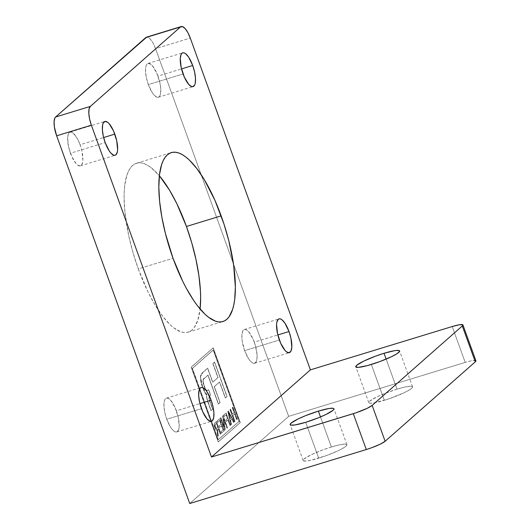 <?xml version="1.0" encoding="UTF-8"?>
<svg xmlns="http://www.w3.org/2000/svg" width="530" height="530" viewBox="0 0 530 530"><rect width="100%" height="100%" fill="white"/><g stroke="black" fill="none" stroke-linecap="round" stroke-linejoin="round"><path stroke-width="0.4" stroke-dasharray="2.65 1.99" d="M70.45 153.223A17.662 5.909 73 0 0 80.421 165.87A17.662 5.909 73 0 0 80.076 144.736L103.628 137.542L80.076 144.736L81.984 151.355L82.885 160.292L82.037 164.28L80.156 165.93L77.532 165.009L76.068 163.604L71.702 156.35L68.536 146.605L67.635 137.667L68.483 133.679L69.311 132.54L70.364 132.03L72.988 132.951L77.433 138.767L80.076 144.736A17.662 5.909 73 0 0 70.099 132.089A17.662 5.909 73 0 0 70.45 153.223L105.178 142.61L70.45 153.223M244.655 350.635A17.662 5.909 73 0 0 254.632 363.282A17.662 5.909 73 0 0 254.281 342.155L277.833 334.953L254.281 342.155A17.662 5.909 73 0 0 244.303 329.501A17.662 5.909 73 0 0 244.655 350.635L279.383 340.022L244.655 350.635L242.157 340.783L241.846 335.079L242.694 331.098L244.569 329.441L245.814 329.581L248.663 331.767L253.029 339.028L255.354 345.441L257.083 355.02L256.811 359.963L256.248 361.692L254.367 363.348L253.128 363.209L251.743 362.421L248.775 359.055L244.655 350.635M138.297 268.895A88.311 29.554 73 0 0 188.177 332.144A88.311 29.554 73 0 0 200.095 309.017L197.829 320.2L194.338 327.421L192.125 329.892L189.621 331.575L186.858 332.449L183.857 332.509L180.644 331.753L173.734 327.818L170.097 324.685L162.637 316.231L155.164 305.141L147.969 291.844L138.297 268.895L173.025 258.282L138.297 268.895L132.951 252.446L128.737 235.823L124.881 211.927L124.093 197.591L124.252 191.118L124.775 185.182L126.902 175.178L128.485 171.197L130.393 167.957L132.606 165.479L135.11 163.797L137.873 162.922L140.874 162.862L144.081 163.624L147.466 165.188L150.997 167.553L159.364 175.748A88.311 29.554 73 0 0 136.554 163.227A88.311 29.554 73 0 0 138.297 268.895M166.758 419.27A17.662 5.909 73 0 0 176.735 431.923A17.662 5.909 73 0 0 176.384 410.79L199.936 403.588L176.384 410.79A17.662 5.909 73 0 0 166.407 398.136A17.662 5.909 73 0 0 166.758 419.27L201.486 408.656L166.758 419.27L164.843 412.658L163.956 406.404L164.227 401.462L164.79 399.733L166.672 398.076L167.911 398.216L170.766 400.402L175.132 407.663L178.292 417.401L179.193 426.345L178.908 428.598L177.523 431.473L176.47 431.983L175.225 431.844L173.847 431.056L170.872 427.69L166.758 419.27M148.347 84.588A17.662 5.909 73 0 0 158.324 97.235A17.662 5.909 73 0 0 157.973 76.101L181.525 68.907L157.973 76.101A17.662 5.909 73 0 0 147.996 63.454A17.662 5.909 73 0 0 148.347 84.588L183.075 73.968L148.347 84.588L146.432 77.97L145.545 71.716L145.816 66.78L146.386 65.044L148.261 63.388L150.884 64.316L152.355 65.72L156.721 72.974L159.888 82.72L160.775 88.967L160.504 93.909L159.934 95.639L159.113 96.785L158.059 97.295L156.814 97.156L153.965 94.969L152.461 93.002L148.347 84.588M397.023 389.152A23.28 3.293 -19.9 0 0 368.787 402.667A23.28 3.293 -19.9 0 0 384.329 400.335L371.344 364.461L384.329 400.335A23.28 3.293 -19.9 0 0 412.572 386.82A23.28 3.293 -19.9 0 0 397.023 389.152L386.145 359.108L397.023 389.152L404.569 387.125L410.001 386.257L411.651 386.304L412.492 386.681L412.492 387.364L410.021 389.543L404.595 392.518L388.55 398.977L373.743 402.959L369.708 403.184L368.867 402.807L369.695 401.157L376.757 396.97L384.296 393.658L397.023 389.152M331.376 446.995A23.28 3.293 -19.9 0 0 303.14 460.51A23.28 3.293 -19.9 0 0 318.689 458.172L305.704 422.304L318.689 458.172A23.28 3.293 -19.9 0 0 346.925 444.657A23.28 3.293 -19.9 0 0 331.376 446.995L320.498 416.944L331.376 446.995L338.922 444.962L344.354 444.094L346.845 444.518L346.852 445.207L344.374 447.386L338.955 450.361L327.202 455.296L311.136 460.206L305.711 461.074L303.22 460.65L304.048 458.993L311.11 454.806L322.863 449.871L331.376 446.995M229.53 414.652L228.503 412.512L230.047 418.859L231.193 417.852L228.503 412.512L231.338 417.812L230.192 418.819L228.503 412.512L230.047 418.859L231.338 417.812L229.53 414.652M215.26 424.384L214.882 425.418L215.213 426.988L216.094 428.399L216.797 428.24L217.79 427.365L216.359 423.417L215.26 424.384L215.213 426.988L215.26 424.384L216.505 423.371L217.936 427.326L216.942 428.2C216.518 428.79 215.988 428.373 215.352 426.942L215.213 426.988C215.849 428.412 216.373 428.836 216.797 428.24L217.936 427.326L216.505 423.371L215.26 424.384M216.942 428.2L217.936 427.326L216.505 423.371L215.273 424.477L215.034 425.57L215.776 427.842L216.797 428.24M217.148 420.926L219.692 418.687L224.104 430.857L221.507 433.142L220.99 431.718L223.123 429.843L221.633 425.736L219.692 427.445L219.175 426.021L221.116 424.311L219.745 420.515L217.664 422.35L217.148 420.926L217.664 422.35L219.745 420.515L221.116 424.311L219.175 426.021L219.692 427.445L221.633 425.736L223.123 429.843L220.99 431.718L221.361 433.189L220.851 431.764L223.123 429.843L221.633 425.736L219.546 427.491L219.029 426.067L221.116 424.311L219.745 420.515L217.519 422.397L217.002 420.972L219.692 418.687L217.148 420.926M230.537 425.192L230.073 425.597L228.072 420.065L226.449 421.489L225.932 420.065L227.555 418.64L226.184 414.844L224.329 416.474L223.812 415.056L226.131 413.016L230.537 425.192L226.131 413.016L223.812 415.056L224.329 416.474L226.184 414.844L227.555 418.64L225.932 420.065L226.449 421.489L225.787 420.111L227.555 418.64L226.184 414.844L224.183 416.52L223.667 415.096L225.985 413.055L230.537 425.192L229.927 425.643L230.537 425.192M237.248 419.276L236.784 419.68L234.724 413.99L232.922 415.58L234.982 421.27L234.518 421.681L230.113 409.505L230.577 409.1L232.405 414.155L234.214 412.565L232.378 407.504L232.842 407.1L237.248 419.276L232.842 407.1L232.378 407.504L234.214 412.565L232.405 414.155L230.577 409.1L230.113 409.505L234.518 421.681L234.982 421.27L232.776 415.626L234.982 421.27L234.373 421.728L229.967 409.551L230.577 409.1L232.259 414.202L234.214 412.565L232.233 407.55L232.696 407.146L237.248 419.276L236.645 419.727L237.248 419.276M209.582 396.142C208.794 397.275 209.025 399.408 210.284 402.548L212.669 409.147L211.046 410.571L208.648 403.946C207.111 400.064 206.528 396.99 206.899 394.737L202.745 387.642L200.506 376.459L203.288 372.007L207.661 368.151L212.735 382.176L218.022 377.519L212.947 363.494L214.564 362.063L227.032 396.493L225.409 397.924L219.632 381.971L214.345 386.628L220.122 402.581L218.499 404.012L208.045 375.127L204.52 378.228L203.315 379.566L202.95 380.918L204.481 386.642L206.329 390.299L207.31 390.531L208.674 389.63L210.622 395.002L209.35 396.539L209.111 398.553L212.669 409.147L211.046 410.571L207.097 398.851L206.614 395.811L206.899 394.737L206.071 394.472L205.117 393.068L201.884 385.151L200.771 380.891L200.453 377.108L201.625 373.736L207.661 368.151L212.735 382.176L218.022 377.519L212.947 363.494L214.564 362.063L227.032 396.493L225.409 397.924L219.486 382.011L225.263 397.97L226.886 396.539L214.425 362.109L212.802 363.54L217.876 377.565L212.59 382.223L207.515 368.198L203.142 372.053L200.367 376.459L202.559 387.576L206.753 394.784C206.382 397.036 206.965 400.104 208.502 403.992L210.907 410.617L212.523 409.186L210.138 402.595C208.88 399.454 208.648 397.315 209.436 396.188L210.476 395.049L208.535 389.669L207.369 390.471C205.859 390.477 204.481 388.139 203.242 383.442C202.685 380.189 203.063 378.46 204.375 378.274L207.899 375.167L204.52 378.228C203.209 378.42 202.831 380.142 203.387 383.402C204.626 388.092 206.004 390.438 207.515 390.425L208.674 389.63L210.622 395.002L209.502 396.268M227.927 411.432L228.45 410.969L234.147 422.006L233.664 422.436L231.988 419.111L230.57 420.363L231.531 424.311L231.047 424.742L227.927 411.432L231.047 424.742L231.531 424.311L230.57 420.363L231.988 419.111L233.664 422.436L231.848 419.157L230.424 420.409L231.531 424.311L230.901 424.782L227.781 411.472L228.45 410.969L227.927 411.432M230.192 418.819L231.338 417.812L228.649 412.466L230.192 418.819M227.575 427.803L227.112 428.207L223.673 418.72L225.336 429.77L224.839 430.208L220.434 418.031L220.897 417.627L224.336 427.134L222.673 416.057L223.163 415.626L227.575 427.803L223.163 415.626L222.673 416.057L224.336 427.134L220.897 417.627L220.434 418.031L224.839 430.208L225.336 429.77L224.7 430.254L220.288 418.077L220.897 417.627L224.336 427.134L222.527 416.103L223.024 415.666L227.575 427.803L226.966 428.253L227.575 427.803M220.394 434.123L218.453 428.75L217.916 429.22L217.585 430.618L218.34 435.938L217.803 436.409L217.081 429.85L215.717 429.075L214.438 425.756L214.345 423.775L214.908 422.9L216.452 421.542L220.858 433.712L220.394 434.123L220.858 433.712L216.452 421.542L214.908 422.9C214.107 423.371 214.1 424.848 214.888 427.346C215.664 429.293 216.392 430.128 217.081 429.85L217.803 436.409L218.34 435.938L217.744 432.983L218.34 435.938L217.658 436.455L216.922 429.903C216.247 430.175 215.518 429.34 214.743 427.385L214.743 427.385C213.954 424.894 213.961 423.41 214.769 422.94L216.452 421.542L220.858 433.712L220.255 434.169L218.307 428.79L220.394 434.123M224.104 430.857L219.546 418.726L224.104 430.857L221.361 433.189L224.104 430.857M228.072 420.065L230.073 425.597L228.072 420.065L226.303 421.535L228.072 420.065M234.724 413.99L236.784 419.68L234.724 413.99L232.776 415.626L234.724 413.99M207.369 390.471L208.535 389.669L210.476 395.049L209.204 396.586L208.966 398.6L212.669 409.147L210.907 410.617L206.952 398.898L206.468 395.857L206.899 394.737L205.931 394.519L204.514 392.233L201.407 384.131L200.347 378.917L200.499 375.724L202.122 373.027L207.661 368.151L212.59 382.223L218.022 377.519L212.802 363.54L214.564 362.063L227.032 396.493L225.263 397.97L219.486 382.011L214.2 386.668L219.977 402.628L218.353 404.052L207.899 375.167L218.353 404.052L220.122 402.581L214.2 386.668L219.632 381.971L214.345 386.628L220.122 402.581L218.499 404.012L208.045 375.127L203.666 378.99L202.804 380.964L205.335 389.053L206.461 390.537L207.515 390.425M234.147 422.006L228.311 411.008L234.147 422.006L233.518 422.476L234.147 422.006M223.673 418.72L227.112 428.207L223.534 418.766L225.19 429.817L223.673 418.72M217.916 429.22L218.453 428.75L217.77 429.26L217.744 432.983L217.916 429.22M213.192 350.019L192.291 368.43L218.128 439.807L239.03 421.39L213.192 350.019L192.291 368.43L213.332 349.972L239.169 421.343L218.274 439.761L192.291 368.43L218.128 439.807L239.169 421.343L213.192 350.019M217.77 429.26L217.439 430.665L218.194 435.978L217.658 436.455L216.936 429.896L215.577 429.121L214.292 425.802L214.352 423.443L216.306 421.582L220.719 433.759L220.255 434.169L218.307 428.79L217.77 429.26M223.534 418.766L225.19 429.817L224.7 430.254L220.288 418.077L220.752 417.667L224.197 427.173L222.527 416.103L223.024 415.666L227.43 427.842L226.966 428.253L223.534 418.766M234.002 422.052L233.518 422.476L231.848 419.157L230.424 420.409L231.385 424.358L230.901 424.782L227.781 411.472L228.311 411.008L234.002 422.052M234.585 414.036L232.776 415.626L234.836 421.317L234.373 421.728L229.967 409.551L230.431 409.14L232.259 414.202L234.068 412.612L232.233 407.55L232.696 407.146L237.102 419.316L236.645 419.727L234.585 414.036M227.927 420.104L226.303 421.535L225.787 420.111L227.41 418.687L226.038 414.891L224.183 416.52L223.667 415.096L225.985 413.055L230.391 425.232L229.927 425.643L227.927 420.104M223.958 430.903L221.361 433.189L220.851 431.764L222.978 429.89L221.487 425.775L219.546 427.491L219.029 426.067L220.977 424.351L219.599 420.562L217.519 422.397L217.002 420.972L219.546 418.726L223.958 430.903M213.219 347.859L240.269 422.595L218.386 441.874L191.337 367.138L213.219 347.859L240.269 422.595L213.219 347.859L191.191 367.184L218.247 441.914L240.269 422.595L218.247 441.914L191.191 367.184L213.219 347.859M218.274 439.761L239.169 421.343L213.332 349.972L192.436 368.383L218.274 439.761M475.913 360.791A16.059 2.272 -19.9 0 0 465.188 362.401L452.203 326.533L465.188 362.401L288.651 416.355L189.74 503.5L288.651 416.355L155.548 48.667A16.059 5.373 73 0 0 146.479 37.166L147.85 37.239L150.441 39.233L153.143 43.241L155.548 48.667L190.277 38.054L155.548 48.667L288.651 416.355L465.188 362.401L470.395 361.003L475.277 360.44M475.86 361.168L475.86 360.698M191.191 367.184L213.073 347.905L240.13 422.635L218.247 441.914L191.191 367.184M80.421 165.87L115.156 155.257M254.632 363.282L289.36 352.669M188.177 332.144L222.905 321.531M176.735 431.923L211.463 421.304M158.324 97.235L193.052 86.622M368.787 402.667L355.802 366.8M303.14 460.51L290.155 424.636M346.925 444.657L333.94 408.789M412.572 386.82L399.587 350.946M147.996 63.454L182.724 52.841M166.407 398.136L201.135 387.523M136.554 163.227L171.283 152.614M244.303 329.501L279.038 318.888M70.099 132.089L104.827 121.476"/><path stroke-width="0.79" d="M114.805 134.123A17.662 5.909 -107 0 1 115.156 155.257A17.662 5.909 -107 0 1 105.178 142.61L109.293 151.024L110.797 152.991L113.645 155.177L114.891 155.316L115.944 154.806L117.329 151.931L117.614 149.679L116.713 140.742L113.552 130.996L109.187 123.742L107.716 122.337L105.092 121.41L103.211 123.066L102.648 124.802L102.376 129.737L103.264 135.991L105.178 142.61A17.662 5.909 -107 0 1 104.827 121.476A17.662 5.909 -107 0 1 114.805 134.123L103.628 137.542L114.805 134.123M289.009 331.535A17.662 5.909 -107 0 1 289.36 352.669A17.662 5.909 -107 0 1 279.383 340.022A17.662 5.909 -107 0 1 279.038 318.888A17.662 5.909 -107 0 1 289.009 331.535L277.833 334.953L289.009 331.535L284.895 323.121L281.927 319.756L280.542 318.967L279.303 318.828L278.243 319.338L276.859 322.214L276.574 324.466L277.475 333.403L280.635 343.149L285.001 350.403L286.472 351.807L289.095 352.735L290.977 351.079L291.825 347.09L290.924 338.153L289.009 331.535M200.095 309.017A88.311 29.554 73 0 0 186.434 226.476L221.162 215.862A88.311 29.554 -107 0 1 222.905 321.531A88.311 29.554 -107 0 1 173.025 258.282A88.311 29.554 -107 0 1 171.283 152.614A88.311 29.554 -107 0 1 221.162 215.862L186.434 226.476A88.311 29.554 73 0 0 159.364 175.748L169.567 190.23L176.762 203.527L186.434 226.476L191.781 242.925L195.987 259.554L198.909 275.726L200.426 290.818L200.638 297.781L200.095 309.017M211.112 400.176A17.662 5.909 -107 0 1 211.463 421.304A17.662 5.909 -107 0 1 201.486 408.656A17.662 5.909 -107 0 1 201.135 387.523A17.662 5.909 -107 0 1 211.112 400.176L199.936 403.588L211.112 400.176L206.998 391.756L205.494 389.788L202.645 387.602L201.4 387.463L200.347 387.973L199.525 389.119L198.955 390.849L198.684 395.791L199.571 402.045L202.738 411.783L207.104 419.038L209.953 421.231L211.198 421.37L212.252 420.853L213.643 417.984L213.915 413.042L213.027 406.788L211.112 400.176M192.701 65.488A17.662 5.909 -107 0 1 193.052 86.622A17.662 5.909 -107 0 1 183.075 73.968A17.662 5.909 -107 0 1 182.724 52.841A17.662 5.909 -107 0 1 192.701 65.488L181.525 68.907L192.701 65.488L188.587 57.068L185.613 53.702L184.235 52.914L182.989 52.775L181.936 53.291L181.114 54.431L180.266 58.413L181.167 67.356L184.327 77.095L188.693 84.356L191.549 86.542L192.787 86.681L194.669 85.025L195.232 83.296L195.504 78.354L194.616 72.1L192.701 65.488M384.038 353.285L386.145 359.108L384.038 353.285A23.28 3.293 160.1 0 1 399.587 350.946A23.28 3.293 160.1 0 1 371.344 364.461A23.28 3.293 160.1 0 1 355.802 366.8A23.28 3.293 160.1 0 1 384.038 353.285L375.525 356.16L363.772 361.096L356.71 365.283L355.875 366.939L358.366 367.363L367.376 365.607L379.858 361.586L391.61 356.65L397.036 353.676L399.507 351.496L399.507 350.807L397.016 350.383L394.625 350.661L384.038 353.285M318.391 411.121L320.498 416.944L318.391 411.121A23.28 3.293 160.1 0 1 333.94 408.789A23.28 3.293 160.1 0 1 305.704 422.304A23.28 3.293 160.1 0 1 290.155 424.636A23.28 3.293 160.1 0 1 318.391 411.121L305.664 415.626L298.125 418.938L291.063 423.125L290.235 424.775L291.076 425.153L295.111 424.921L305.704 422.304L318.431 417.799L325.97 414.486L333.032 410.3L333.867 409.332L333.86 408.65L333.019 408.272L328.978 408.498L318.391 411.121M181.207 26.553L146.479 37.166A16.059 5.373 73 0 0 145.763 37.577L180.492 26.964L90.339 106.397L55.61 117.011A16.059 5.373 73 0 0 56.644 135.812L189.74 503.5L366.283 449.546L189.74 503.5L56.644 135.812L91.372 125.199A16.059 5.373 -107 0 1 90.339 106.397L55.61 117.011L145.763 37.577L180.492 26.964A16.059 5.373 -107 0 1 181.207 26.553A16.059 5.373 -107 0 1 190.277 38.054L310.394 369.867L452.203 326.533L459.503 324.724L462.875 324.824L462.299 325.963L372.146 405.397L462.299 325.963L475.284 361.838L385.131 441.271L372.146 405.397A16.059 2.272 160.1 0 1 353.298 413.672L366.283 449.546A16.059 2.272 -19.9 0 0 385.131 441.271L372.146 405.397L367.277 408.285L356.206 412.738L211.49 457.012L310.394 369.867L452.203 326.533A16.059 2.272 160.1 0 1 462.928 324.923A16.059 2.272 160.1 0 1 462.299 325.963L475.284 361.838A16.059 2.272 -19.9 0 0 475.913 360.791L462.928 324.923M146.717 37.113L55.61 117.011L54.855 118.051L54.087 121.675L54.371 126.862L56.644 135.812L91.372 125.199L211.49 457.012L353.298 413.672L366.283 449.546L372.153 447.558L380.262 444.153L385.131 441.271L475.284 361.838L475.86 360.698L475.277 360.44M190.277 38.054L310.394 369.867L211.49 457.012L91.372 125.199L89.636 119.184L88.828 113.499L89.073 109.008L90.339 106.397L180.492 26.964L182.578 26.626L185.169 28.613L187.872 32.628L190.277 38.054M173.025 258.282L182.698 281.231L186.242 288.128L193.616 300.377L197.365 305.618L204.825 314.071L208.462 317.205L215.379 321.14L218.585 321.895L221.586 321.836L224.349 320.961L226.853 319.279L229.066 316.808L232.557 309.58L233.796 304.902L234.684 299.576L235.366 287.167L233.644 265.113L228.768 240.64L223.965 224.024L214.895 200.234L204.295 179.617L196.822 168.527L189.362 160.073L185.725 156.94L182.194 154.575L178.815 153.011L175.602 152.249L172.601 152.309L169.839 153.183L167.334 154.866L165.121 157.344L163.214 160.583L161.63 164.565L159.504 174.569L158.821 186.977L159.609 201.314L161.835 217.022L165.42 233.505L173.025 258.282"/></g></svg>
